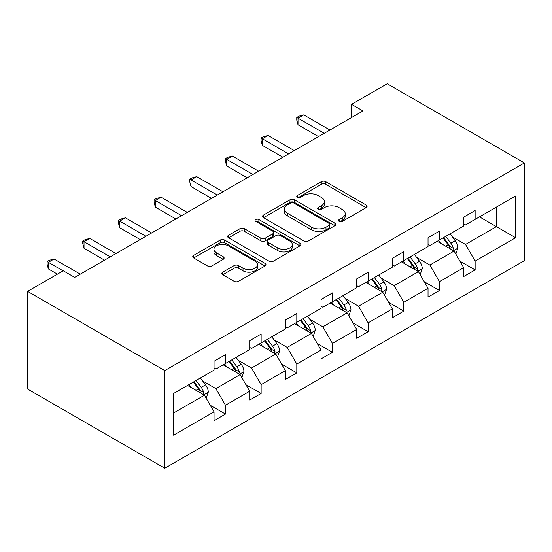 <?xml version="1.0" encoding="UTF-8"?>
<svg xmlns="http://www.w3.org/2000/svg" width="552" height="552" viewBox="0 0 552 552"><rect width="100%" height="100%" fill="white"/><g stroke="black" fill="none" stroke-linecap="round" stroke-linejoin="round"><path stroke-width="0.83" d="M339.163 221.393A2.222 1.283 0 0 0 342.309 221.393L366.148 207.628A3.174 1.835 0 0 0 367.08 206.331A3.174 1.835 0 0 0 366.148 205.033L325.756 181.712A3.174 1.835 0 0 0 321.271 181.712L297.424 195.477A2.222 1.283 0 0 0 296.776 196.388A2.222 1.283 0 0 0 297.424 197.292A2.222 1.283 0 0 0 300.564 197.292L303.648 195.512A10.157 5.865 0 0 1 318.014 195.512L321.381 197.457A10.157 5.865 0 0 1 324.355 201.604A10.157 5.865 0 0 1 321.381 205.744L318.297 207.531A2.222 1.283 0 0 0 317.642 208.435A2.222 1.283 0 0 0 318.297 209.339A2.222 1.283 0 0 0 321.436 209.339L324.521 207.559A10.157 5.865 0 0 1 338.887 207.559L342.247 209.505A10.157 5.865 0 0 1 345.228 213.652A10.157 5.865 0 0 1 342.247 217.798L339.163 219.579A2.222 1.283 0 0 0 338.514 220.483A2.222 1.283 0 0 0 339.163 221.393L339.163 219.579M222.753 272.15A3.174 1.835 0 0 0 221.821 273.44A3.174 1.835 0 0 0 222.753 274.737L234.082 281.278A3.174 1.835 0 0 0 238.574 281.278L265.057 265.995A3.174 1.835 0 0 0 265.981 264.698A3.174 1.835 0 0 0 265.057 263.401L224.657 240.079A3.174 1.835 0 0 0 220.172 240.079L193.69 255.369A3.174 1.835 0 0 0 192.758 256.666A3.174 1.835 0 0 0 193.69 257.963L207.379 265.864A3.174 1.835 0 0 0 211.871 265.864L223.201 259.323A3.174 1.835 0 0 0 224.133 258.025A3.174 1.835 0 0 0 223.201 256.728L216.412 252.809A8.487 4.899 0 0 1 213.928 249.345A8.487 4.899 0 0 1 219.165 244.819A8.487 4.899 0 0 1 228.418 245.881L255.01 261.234A8.487 4.899 0 0 1 257.494 264.698A8.487 4.899 0 0 1 252.257 269.224A8.487 4.899 0 0 1 243.004 268.162L238.574 265.602A3.174 1.835 0 0 0 234.082 265.602L222.753 272.15L222.753 274.737M524.4 162.944L387.228 83.752L351.562 104.342L362.988 110.938L74.699 277.387L63.266 270.784L27.6 291.38L164.772 370.571L524.4 162.944L524.4 260.62L164.772 468.248L164.772 370.571M303.876 240.989A3.174 1.835 0 0 0 308.361 240.989L334.843 225.699A3.174 1.835 0 0 0 335.775 224.402A3.174 1.835 0 0 0 334.843 223.112L294.451 199.79A3.174 1.835 0 0 0 289.966 199.79L263.483 215.073A3.174 1.835 0 0 0 262.552 216.37A3.174 1.835 0 0 0 263.483 217.667L303.876 240.989M256.625 221.869A2.222 1.283 0 0 1 258.881 222.187L258.881 219.544L299.95 243.253A3.174 1.835 0 0 1 300.881 244.55A3.174 1.835 0 0 1 299.95 245.847L273.468 261.137A3.174 1.835 0 0 1 268.983 261.137L228.583 237.815L228.583 235.221A3.174 1.835 0 0 0 227.659 236.518A3.174 1.835 0 0 0 228.583 237.815M228.583 235.221L239.92 228.68A3.174 1.835 0 0 1 244.405 228.68L260.792 238.14A3.174 1.835 0 0 0 265.277 238.14L272.798 233.8A3.174 1.835 0 0 0 273.723 232.502A3.174 1.835 0 0 0 272.798 231.205L255.742 221.359A2.222 1.283 0 0 1 255.086 220.455A2.222 1.283 0 0 1 256.459 219.268A2.222 1.283 0 0 1 258.881 219.544M173.576 393.472L214.045 370.109L214.045 361.27L225.471 354.667L225.471 363.513L249.711 349.519L249.711 340.674L261.137 334.077L261.137 342.923L285.37 328.93L285.37 320.084L296.803 313.488L296.803 322.327L321.036 308.34L321.036 299.494L332.47 292.898L332.47 301.737L356.702 287.744L356.702 278.905L368.136 272.302L368.136 281.147L392.368 267.154L392.368 258.315L403.802 251.712L403.802 260.558L428.035 246.565L428.035 237.719L439.468 231.122L439.468 239.968L463.701 225.975L463.701 217.129L475.134 210.533L475.134 219.372L515.596 196.008L515.596 237.719L475.134 261.082L475.134 269.928L463.701 276.531L463.701 267.685L439.468 281.679L439.468 290.518L428.035 297.121L428.035 288.275L403.802 302.268L403.802 311.114L392.368 317.71L392.368 308.865L368.136 322.858L368.136 331.704L356.702 338.3L356.702 329.461L332.47 343.447L332.47 352.293L321.036 358.897L321.036 350.051L296.803 364.044L296.803 372.883L285.37 379.486L285.37 370.64L261.137 384.634L261.137 393.472L249.711 400.076L249.711 391.23L225.471 405.223L225.471 414.069L214.045 420.665L214.045 411.82L173.576 435.183L173.576 393.472M223.187 364.831L240.106 374.601L215.873 388.594L202.639 380.949M215.873 388.594L225.471 405.223M240.106 374.601L249.711 391.23M214.045 367.998L215.873 369.053L225.471 363.513M258.853 344.241L275.772 354.011L251.539 367.998L238.305 360.359M251.539 367.998L261.137 384.634M275.772 354.011L285.37 370.64M249.711 347.408L251.539 348.464L261.137 342.923M294.52 323.651L311.438 333.415L287.206 347.408L273.971 339.77M287.206 347.408L296.803 364.044M311.438 333.415L321.036 350.051M285.37 326.818L287.206 327.874L296.803 322.327M330.186 303.062L347.104 312.825L322.865 326.818L309.637 319.18M322.865 326.818L332.47 343.447M347.104 312.825L356.702 329.461M321.036 306.229L322.865 307.285L332.47 301.737M365.852 282.465L382.771 292.236L358.531 306.229L345.304 298.584M358.531 306.229L368.136 322.858M382.771 292.236L392.368 308.865M356.702 285.632L358.531 286.688L368.136 281.147M401.511 261.876L418.43 271.646L394.197 285.632L380.963 277.994M394.197 285.632L403.802 302.268M418.43 271.646L428.035 288.275M392.368 265.043L394.197 266.098L403.802 260.558M437.177 241.286L454.096 251.056L429.863 265.043L416.629 257.404M429.863 265.043L439.468 281.679M454.096 251.056L463.701 267.685M428.035 244.453L429.863 245.509L439.468 239.968M479.474 216.867L496.393 226.637L465.529 244.453L452.295 236.815M465.529 244.453L475.134 261.082M515.596 237.719L496.393 226.637L496.393 207.097L515.596 196.008M27.6 291.38L27.6 389.056L164.772 468.248M351.562 104.342L351.562 117.541M463.701 223.864L465.529 224.919L475.134 219.372M173.576 413.013L204.44 395.191L187.521 385.427M204.44 395.191L214.045 411.82M459.926 261.151L475.134 269.928M424.26 281.741L439.468 290.518M388.594 302.33L403.802 311.114M352.935 322.927L368.136 331.704M317.269 343.517L332.47 352.293M281.603 364.106L296.803 372.883M245.937 384.696L261.137 393.472M210.271 405.292L225.471 414.069M340.053 221.704L342.247 220.434A10.157 5.865 0 0 0 345.228 216.287L345.228 213.652M324.355 201.604L324.355 204.24A10.157 5.865 0 0 1 321.381 208.387L319.18 209.656M366.107 207.649L325.756 184.354A3.174 1.835 0 0 0 321.271 184.354L298.315 197.609M334.802 225.727L294.451 202.425A3.174 1.835 0 0 0 289.966 202.425L263.525 217.688M329.233 225.313A2.222 1.283 0 0 0 329.882 224.402A2.222 1.283 0 0 0 329.233 223.498L293.774 203.026A2.222 1.283 0 0 0 290.635 203.026L287.385 204.902A10.157 5.865 0 0 0 284.404 209.049A10.157 5.865 0 0 0 287.385 213.196L311.618 227.189A10.157 5.865 0 0 0 325.984 227.189L329.233 225.313L329.233 227.948A2.222 1.283 0 0 0 329.882 227.044L329.882 224.402M284.404 209.049L284.404 211.692A10.157 5.865 0 0 0 287.385 215.839L287.385 213.196M329.233 227.948L325.984 229.832A10.157 5.865 0 0 1 311.618 229.832L287.385 215.839M228.631 237.836L239.92 231.322L239.92 228.68M273.723 232.502L273.723 235.138A3.174 1.835 0 0 1 272.798 236.435L265.277 240.775A3.174 1.835 0 0 1 260.792 240.775L244.405 231.322A3.174 1.835 0 0 0 239.92 231.322M258.881 222.187L299.908 245.868M277.787 247.952A8.487 4.899 0 0 0 287.04 249.014A8.487 4.899 0 0 0 292.284 244.488A8.487 4.899 0 0 0 289.793 241.017L280.423 235.614A3.174 1.835 0 0 0 275.938 235.614L268.417 239.954A3.174 1.835 0 0 0 267.492 241.245A3.174 1.835 0 0 0 268.417 242.542L277.787 247.952L277.787 250.594A8.487 4.899 0 0 0 287.04 251.657A8.487 4.899 0 0 0 292.284 247.123L292.284 244.488M267.492 241.245L267.492 243.887A3.174 1.835 0 0 0 268.417 245.185L268.417 242.542M277.787 250.594L268.417 245.185M257.494 264.698L257.494 267.34A8.487 4.899 0 0 1 252.257 271.867A8.487 4.899 0 0 1 243.004 270.804L238.574 268.244A3.174 1.835 0 0 0 234.082 268.244L222.794 274.765M213.928 249.345L213.928 251.988A8.487 4.899 0 0 0 216.412 255.452L216.412 252.809M223.16 259.343L216.412 255.452M265.008 266.016L224.657 242.721A3.174 1.835 0 0 0 220.172 242.721L193.731 257.984M455.835 254.065L457.939 247.993A8.57 4.947 -120 0 0 455.207 240.693L450.073 233.841M440.869 243.411L438.64 240.444M452.833 250.325L453.309 248.359A8.57 4.947 -120 0 0 450.86 243.204L445.726 236.353M443.58 237.588L449.231 245.129A4.368 2.518 60 0 1 450.025 246.454L453.309 248.359M442.987 237.933L448.114 244.784A8.57 4.947 60 0 1 450.253 248.835M324.238 133.315L298.018 118.176L303.731 114.871L329.958 130.01M318.525 136.613L298.018 124.773L298.018 118.176L296.762 117.445L299.046 116.127L303.731 114.871M298.018 124.773L296.762 120.088L296.762 117.445M420.169 274.654L422.273 268.582A8.57 4.947 -120 0 0 419.541 261.282L414.407 254.431M405.202 264.008L402.974 261.034M417.167 270.915L417.65 268.948A8.57 4.947 -120 0 0 415.194 263.794L410.06 256.942M407.914 258.184L413.565 265.719A4.368 2.518 60 0 1 414.359 267.051L417.65 268.948M407.321 258.522L412.454 265.381A8.57 4.947 60 0 1 414.587 269.424M384.502 295.244L386.607 289.172A8.57 4.947 -120 0 0 383.875 281.879L378.741 275.027M369.536 284.597L367.308 281.623M381.501 291.504L381.984 289.538A8.57 4.947 -120 0 0 379.528 284.383L374.394 277.532M372.248 278.774L377.899 286.315A4.368 2.518 60 0 1 378.693 287.64L381.984 289.538M371.655 279.119L376.788 285.97A8.57 4.947 60 0 1 378.92 290.014M288.572 153.904L262.352 138.766L268.065 135.468L294.292 150.606M282.859 157.203L262.352 145.362L262.352 138.766L261.096 138.041L263.38 136.717L268.065 135.468M262.352 145.362L261.096 140.677L261.096 138.041M252.906 174.494L226.686 159.355L232.399 156.057L258.626 171.196M247.192 177.792L226.686 165.959L226.686 159.355L225.43 158.631L227.714 157.313L232.399 156.057M226.686 165.959L225.43 161.267L225.43 158.631M348.836 315.834L350.941 309.762A8.57 4.947 -120 0 0 348.208 302.468L343.075 295.617M333.87 305.187L331.642 302.213M345.835 312.094L346.318 310.127A8.57 4.947 -120 0 0 343.861 304.973L338.728 298.121M336.582 299.363L342.233 306.905A4.368 2.518 60 0 1 343.027 308.23L346.318 310.127M335.989 299.708L341.122 306.56A8.57 4.947 60 0 1 343.254 310.603M217.246 195.084L191.02 179.945L196.733 176.647L222.96 191.785M211.526 198.389L191.02 186.548L191.02 179.945L189.764 179.221L192.048 177.903L196.733 176.647M191.02 186.548L189.764 181.863L189.764 179.221M313.177 336.43L315.275 330.358A8.57 4.947 -120 0 0 312.542 323.058L307.409 316.206M298.204 325.777L295.975 322.81M310.169 332.69L310.652 330.724A8.57 4.947 -120 0 0 308.195 325.57L303.069 318.718M300.916 319.953L306.567 327.495A4.368 2.518 60 0 1 307.36 328.82L310.652 330.724M300.322 320.298L305.456 327.15A8.57 4.947 60 0 1 307.588 331.2M181.58 215.68L155.353 200.535L161.074 197.237L187.294 212.375M175.86 218.978L155.353 207.138L155.353 200.535L154.098 199.81L156.382 198.492L161.074 197.237M155.353 207.138L154.098 202.453L154.098 199.81M277.511 357.02L279.609 350.948A8.57 4.947 -120 0 0 276.876 343.648L271.743 336.796M262.538 346.366L260.316 343.399M274.51 353.28L274.986 351.313A8.57 4.947 -120 0 0 272.536 346.159L267.403 339.307M265.257 340.543L270.901 348.084A4.368 2.518 60 0 1 271.694 349.409L274.986 351.313M264.656 340.888L269.79 347.739A8.57 4.947 60 0 1 271.922 351.79M145.914 236.27L119.687 221.131L125.407 217.826L151.627 232.972M140.194 239.568L119.687 227.728L119.687 221.131L118.432 220.407L120.715 219.082L125.407 217.826M119.687 227.728L118.432 223.042L118.432 220.407M241.845 377.609L243.943 371.537A8.57 4.947 -120 0 0 241.21 364.244L236.077 357.392M226.872 366.963L224.65 363.989M238.843 373.87L239.32 371.903A8.57 4.947 -120 0 0 236.87 366.749L231.737 359.897M229.591 361.139L235.235 368.681A4.368 2.518 60 0 1 236.028 370.006L239.32 371.903M228.99 361.484L234.124 368.336A8.57 4.947 60 0 1 236.256 372.379M110.248 256.859L84.021 241.721L89.741 238.423L115.961 253.561M104.535 260.158L84.021 248.317L84.021 241.721L82.765 240.996L85.056 239.672L89.741 238.423M84.021 248.317L82.765 243.632L82.765 240.996M206.179 398.199L208.283 392.127A8.57 4.947 -120 0 0 205.544 384.834L200.41 377.982M191.206 387.552L188.984 384.578M203.177 394.459L203.653 392.493A8.57 4.947 -120 0 0 201.204 387.338L196.07 380.487M193.924 381.729L199.576 389.27A4.368 2.518 60 0 1 200.362 390.595L203.653 392.493M193.324 382.074L198.458 388.925A8.57 4.947 60 0 1 200.597 392.969M63.149 270.853L48.362 262.31L54.075 259.012L80.295 274.151M57.436 274.151L48.362 268.914L48.362 262.31L47.099 261.586L49.39 260.268L54.075 259.012M48.362 268.914L47.099 264.229L47.099 261.586M342.247 220.434L342.247 217.798M318.297 209.339L318.297 207.531M321.381 208.387L321.381 205.744M297.424 197.292L297.424 195.477M321.271 184.354L321.271 181.712M325.756 184.354L325.756 181.712M366.148 207.628L366.148 205.033M263.483 217.667L263.483 215.073M289.966 202.425L289.966 199.79M294.451 202.425L294.451 199.79M334.843 225.699L334.843 223.112M311.618 229.832L311.618 227.189M325.984 229.832L325.984 227.189M244.405 231.322L244.405 228.68M260.792 240.775L260.792 238.14M265.277 240.775L265.277 238.14M272.798 236.435L272.798 233.8M299.95 245.847L299.95 243.253M234.082 268.244L234.082 265.602M238.574 268.244L238.574 265.602M243.004 270.804L243.004 268.162M223.201 259.323L223.201 256.728M193.69 257.963L193.69 255.369M220.172 242.721L220.172 240.079M224.657 242.721L224.657 240.079M265.057 265.995L265.057 263.401M453.482 250.698L457.884 248.158M450.86 243.204L455.207 240.693M445.678 246.192L448.114 244.784M417.816 271.287L422.218 268.748M415.194 263.794L419.541 261.282M410.012 266.782L412.454 265.381M382.15 291.877L386.552 289.338M379.528 284.383L383.875 281.879M374.353 287.378L376.788 285.97M346.483 312.473L350.886 309.927M343.861 304.973L348.208 302.468M338.686 307.968L341.122 306.56M310.817 333.063L315.22 330.524M308.195 325.57L312.542 323.058M303.02 328.557L305.456 327.15M275.151 353.653L279.553 351.113M272.536 346.159L276.876 343.648M267.354 349.147L269.79 347.739M239.492 374.242L243.887 371.703M236.87 366.749L241.21 364.244M231.688 369.743L234.124 368.336M203.826 394.832L208.221 392.293M201.204 387.338L205.544 384.834M196.022 390.333L198.458 388.925"/></g></svg>
